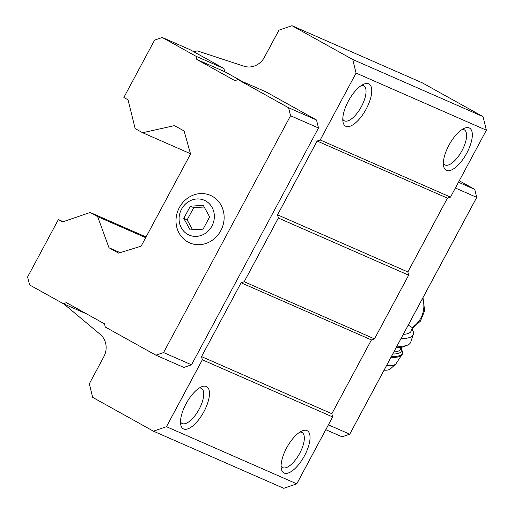 <?xml version="1.0" encoding="UTF-8"?>
<svg xmlns="http://www.w3.org/2000/svg" width="514" height="514" viewBox="0 0 514 514"><rect width="100%" height="100%" fill="white"/><g stroke="black" fill="none" stroke-linecap="round" stroke-linejoin="round"><path stroke-width="0.77" d="M203.069 229.16L209.648 216.895L203.287 205.401L190.36 206.172L183.787 218.431L190.141 229.925L203.069 229.16M187.745 234.39A18.992 17.367 -66.3 0 0 214.351 216.619A18.992 17.367 -66.3 0 0 188.047 201.989A18.992 17.367 -66.3 0 0 187.745 234.39M408.244 325.099L412.144 327.508L412.067 328.433M63.852 303.928L100.275 334.434A18.086 16.538 -66.3 0 1 103.815 356.767L89.327 383.797L92.681 397.38L153.429 431.169L166.465 426.697L202.336 359.794L201.546 356.6L241.117 282.796L244.189 281.743L278.35 218.026L277.56 214.833L317.138 141.022L320.203 139.975L356.08 73.072L352.72 59.483L291.978 25.7L278.941 30.165L264.447 57.195A18.086 16.538 -66.3 0 1 244.086 66.235L197.132 50.841L194.061 51.895L190.206 49.749L162.27 37.496L154.598 40.131L123.855 97.474L128.05 99.806L135.156 128.571L142.629 132.728L190.469 153.705M242.473 81.578L224.746 71.716L223.956 68.516L194.061 51.895M142.629 132.728L174.471 125.628L184.115 130.993L190.553 154.007L141.125 246.187L118.631 253.113L108.994 247.754L97.641 216.625L90.168 212.468L62.567 221.932L58.371 219.6L27.621 276.943L29.594 284.936L63.344 303.703L66.409 302.65L104.496 323.833L105.286 327.032L155.909 355.187L183.845 367.433L191.516 364.805L318.494 127.992L316.521 120L265.899 91.845L237.963 79.599L234.892 80.647L196.804 59.463L224.746 71.716M356.08 73.072L486.379 130.203L483.025 116.62L422.277 82.831L291.978 25.7M352.72 59.483L483.025 116.62M108.994 247.754L120.154 252.644M97.641 216.625L145.68 237.686M90.168 212.468L146.066 236.973M58.371 219.6L63.196 221.714M153.429 431.169L283.728 488.3L296.764 483.835L332.635 416.931L331.845 413.731L371.423 339.927L374.488 338.874L408.656 275.157L407.865 271.964L447.437 198.153L450.502 197.106L486.379 130.203M166.465 426.697L296.764 483.835M284.178 473.066A24.113 9.727 -60.9 0 1 281.299 468.659A24.113 9.727 -60.9 0 1 287.069 447.103A24.113 9.727 -60.9 0 1 302.341 430.828A24.113 9.727 -60.9 0 1 306.678 451.253A24.113 9.727 -60.9 0 1 284.178 473.066M183.601 428.972A24.113 9.727 -60.9 0 1 180.722 424.564A24.113 9.727 -60.9 0 1 186.492 403.002A24.113 9.727 -60.9 0 1 201.764 386.727A24.113 9.727 -60.9 0 1 206.101 407.152A24.113 9.727 -60.9 0 1 183.601 428.972M202.336 359.794L332.635 416.931M201.546 356.6L331.845 413.731M241.117 282.796L371.423 339.927M244.189 281.743L374.488 338.874M278.35 218.026L408.656 275.157M277.56 214.833L407.865 271.964M317.138 141.022L447.437 198.153M320.203 139.975L450.502 197.106M345.883 126.315A24.113 9.727 -60.9 0 1 343.005 121.908A24.113 9.727 -60.9 0 1 348.775 100.346A24.113 9.727 -60.9 0 1 364.047 84.071A24.113 9.727 -60.9 0 1 368.384 104.496A24.113 9.727 -60.9 0 1 345.883 126.315M446.46 170.41A24.113 9.727 -60.9 0 1 443.582 166.003A24.113 9.727 -60.9 0 1 449.352 144.447A24.113 9.727 -60.9 0 1 464.624 128.172A24.113 9.727 -60.9 0 1 468.961 148.597A24.113 9.727 -60.9 0 1 446.46 170.41M462.208 129.425A20.033 8.083 -60.9 0 1 464.328 129.849A20.033 8.083 -60.9 0 1 461.835 150.949A20.033 8.083 -60.9 0 1 445.124 165.007A20.033 8.083 -60.9 0 1 444.848 164.865A20.033 8.083 -60.9 0 1 443.37 163.291M361.631 85.324A20.033 8.083 -60.9 0 1 363.751 85.748A20.033 8.083 -60.9 0 1 361.258 106.854A20.033 8.083 -60.9 0 1 344.553 120.906A20.033 8.083 -60.9 0 1 344.277 120.771A20.033 8.083 -60.9 0 1 342.799 119.19M199.348 387.98A20.033 8.083 -60.9 0 1 201.469 388.404A20.033 8.083 -60.9 0 1 198.976 409.51A20.033 8.083 -60.9 0 1 182.271 423.562A20.033 8.083 -60.9 0 1 181.995 423.427A20.033 8.083 -60.9 0 1 180.517 421.846M299.925 432.081A20.033 8.083 -60.9 0 1 302.046 432.505A20.033 8.083 -60.9 0 1 299.553 453.605A20.033 8.083 -60.9 0 1 282.841 467.663A20.033 8.083 -60.9 0 1 282.565 467.522A20.033 8.083 -60.9 0 1 281.087 465.947M155.909 355.187L163.574 352.559L290.558 115.74L288.579 107.754L316.521 120M290.558 115.74L318.494 127.992M288.579 107.754L237.963 79.599M196.804 59.463L196.014 56.27L223.956 68.516M196.014 56.27L162.27 37.496M63.344 303.703L86.77 313.97M163.574 352.559L191.516 364.805M187.822 241.965A25.925 23.702 -66.3 0 0 224.143 217.705A25.925 23.702 -66.3 0 0 188.233 197.736A25.925 23.702 -66.3 0 0 187.822 241.965M325.799 429.678L342.08 436.816L349.751 434.189L476.729 197.376L455.378 188.015M476.729 197.376L474.756 189.383L458.475 182.245M474.756 189.383L459.265 180.767M349.751 434.189L328.401 424.827M403.291 334.338A21.1 8.218 18.3 0 0 411.329 330.753L412.093 328.44M384.067 370.189A13.563 5.281 18.3 0 0 390.409 368.891L395.851 363.97L402.359 353.979L402.674 353.034L401.235 347.303M396.243 347.483A21.1 8.218 18.3 0 0 404.158 346.532L407.525 345.125A24.113 9.393 18.3 0 0 410.725 342.151L413.314 334.338A24.113 9.393 18.3 0 0 412.421 329.853L411.9 329.024M396.988 346.095A24.113 9.393 18.3 0 0 407.525 345.125M401.113 338.398A24.113 9.393 18.3 0 0 413.314 334.338M190.36 206.172L193.714 207.643L187.141 219.902L192.596 229.777M204.186 207.02L193.714 207.643M183.787 218.431L187.141 219.902M412.144 327.508A23.663 21.639 -66.3 0 0 422.585 298.351M386.567 365.525A17.264 6.721 18.3 0 0 395.851 363.97M391.013 357.236A19.892 7.749 18.3 0 0 402.359 353.979M391.507 356.311A19.892 7.749 18.3 0 0 402.674 353.034M392.773 353.953A18.086 7.042 18.3 0 0 400.933 347.74M393.865 351.917A16.576 6.457 18.3 0 0 400.483 349.096L401.068 347.329M422.977 297.619L424.667 310.694L420.478 321.102L412.074 328.504"/></g></svg>
